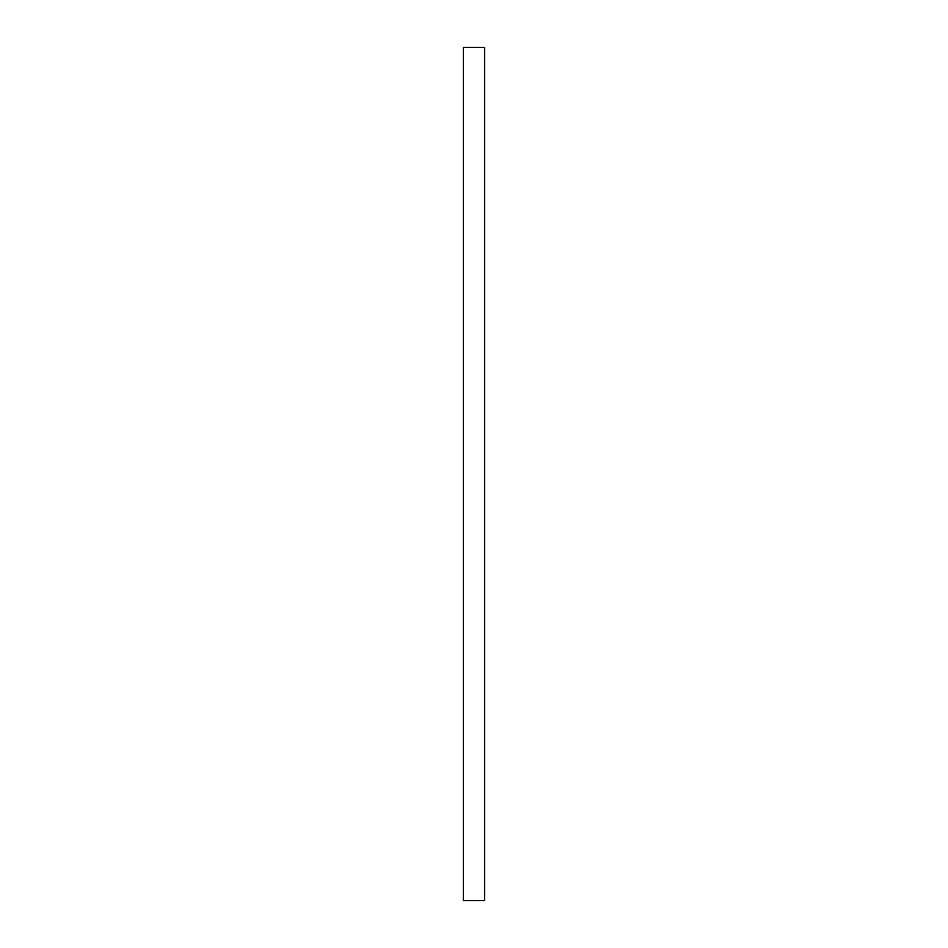 <?xml version="1.0" encoding="UTF-8"?>
<svg xmlns="http://www.w3.org/2000/svg" width="948" height="948" viewBox="0 0 948 948"><rect width="100%" height="100%" fill="white"/><g stroke="black" fill="none" stroke-linecap="round" stroke-linejoin="round"><path stroke-width="0.71" stroke-dasharray="4.74 3.56" d="M463.335 900.6L463.335 47.4L463.335 900.6L484.665 900.6L484.665 47.4L463.335 47.4L484.665 47.4L484.665 900.6L463.335 900.6"/><path stroke-width="1.42" d="M463.335 47.4L463.335 900.6L463.335 47.4L484.665 47.4L484.665 900.6L484.665 47.4L463.335 47.4M484.665 900.6L463.335 900.6L484.665 900.6"/></g></svg>
